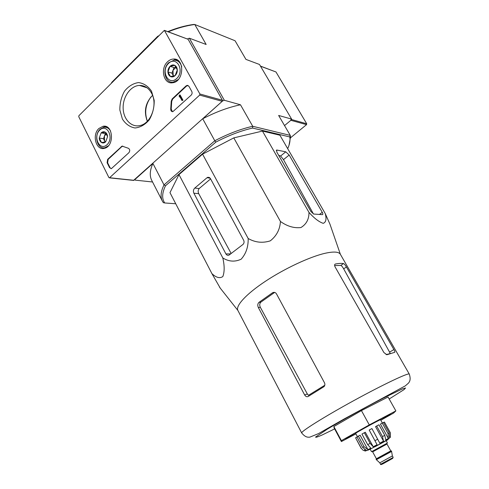 <?xml version="1.0" encoding="UTF-8"?>
<svg xmlns="http://www.w3.org/2000/svg" width="489" height="489" viewBox="0 0 489 489"><rect width="100%" height="100%" fill="white"/><g stroke="black" fill="none" stroke-linecap="round" stroke-linejoin="round"><path stroke-width="0.73" d="M220.258 288.149L211.92 273.62C216.138 277.642 219.769 278.626 222.819 276.566C224.598 272 224.598 265.796 222.813 257.96C228.809 261.676 234.922 262.092 241.144 259.201C246.034 253.748 248.369 246.847 248.167 238.498C255.209 242.513 262.587 243.296 270.295 240.851C276.609 235.863 279.983 229.396 280.423 221.45C287.19 226.315 294.023 228.345 300.912 227.55C306.365 224.268 309.054 219.219 308.981 212.391C314.262 218.302 319.011 221.951 323.223 223.339C325.998 222.306 326.683 219.06 325.264 213.601L329.971 224.207L340.381 254.311C338.834 251.707 333.706 251.377 324.996 253.308C309.8 256.792 284.757 268.467 265.478 281.242C246.15 294.03 235.38 305.888 237.88 310.429L219.665 287.398M329.971 224.207L331.157 227.642M393.883 349.549L346.414 266.957C345.283 265.032 344.317 263.901 343.516 263.565C341.548 263.229 338.846 263.382 335.405 264.011C334.439 264.36 334.342 265.338 335.106 266.939L383.92 352.575L386.903 354.739L394.709 352.318C395.069 352.098 394.794 351.169 393.883 349.549L389.586 352.159L390.253 353.535M334.61 265.57L340.851 265.411L343.51 263.565L340.857 265.411C341.646 265.753 342.581 266.896 343.681 268.846L389.586 352.159M308.229 396.451L324.048 386.622C324.989 385.473 325.136 384.183 324.482 382.765L276.462 293.834C275.417 292.312 274.091 291.964 272.495 292.789L258.95 302.379C257.624 303.718 257.428 305.442 258.357 307.55L304.653 394.953C305.686 396.597 306.878 397.099 308.229 396.451M272.495 292.789L274.378 292.593L260.894 302.123L258.974 302.355M324.788 385.24L308.473 395.308L307.361 394.018L260.331 307.288C259.384 305.197 259.561 303.48 260.863 302.147L260.894 302.123M355.925 433.877L341.395 441.567L334.176 428.058L333.846 426.542L361.438 410.601L388.058 397.007L395.864 410.894L393.559 413.083L380.821 420.247M341.395 441.567L341.377 440.638L333.846 426.542M341.377 440.638L369.287 424.904L361.438 410.601M369.287 424.904L395.864 410.894M380.76 420.13L389.929 414.684C397.019 409.782 338.419 441.867 346.328 438.554L355.864 433.761M243.669 240.295L210.374 178.454L207.819 177.287L207.018 177.733L194.763 188.082C193.351 189.536 193.051 191.248 193.87 193.21L225.93 253.932C226.755 255.252 227.807 255.631 229.084 255.069L242.892 244.524C244.121 243.369 244.378 241.957 243.669 240.295M248.167 238.498L202.568 154.157L233.791 137.892L262.452 131.07L279.904 135.215L325.264 213.601M222.813 257.96L178.98 174.604L202.568 154.157M211.92 273.62L169.976 192.642L178.98 174.604M308.981 212.391L262.452 131.07M280.423 221.45L233.791 137.892M322.269 212.336L289.17 155.044L285.753 151.822L276.707 150.013L276.817 152.073L310.857 211.456L313.675 214.029L322.422 214.647C323.052 214.475 323.003 213.705 322.269 212.336L319.445 214.439M287.685 148.662C289.366 145.001 290.142 141.657 290.008 138.625L289.812 136.957L290.258 135.392L278.638 115.459L291.609 119.09L259.494 64.475L245.936 59.389L235.062 40.752L194.787 24.493C186.285 25.624 177.446 28.056 168.283 31.797M157.837 36.651L157.733 36.296L111.889 82.219L111.339 83.216M187.556 38.967L189.371 38.197L206.162 44.487L194.787 24.493L193.662 24.45C185.355 25.575 176.737 27.965 167.8 31.614M158.674 35.813L157.733 36.296M157.702 36.785L111.4 83.154M147.366 121.193C144.298 112.519 145.508 104.414 150.991 96.877M291.609 119.09L291.346 119.909L284.537 125.581L290.869 120.306L291.041 119.383M175.734 203.76L164.756 202.966L163.326 202.648L162.366 201.107C160.233 196.939 160.783 191.535 164.011 184.897L214.793 140.765L202.727 118.784C215.845 111.944 228.43 107.28 240.484 104.787L252.715 126.284L252.575 128.057C240.9 130.752 228.656 135.435 215.851 142.11L214.793 140.765C228.033 133.839 240.674 129.017 252.715 126.284L290.258 135.392L290.478 137.213L289.017 145.245M202.727 118.784L222.739 100.85L224.329 100.269L240.484 104.787M187.8 38.723L222.739 100.85M189.371 38.197L224.329 100.269M134.854 179.597L135.123 180.135L135.098 179.377L152.904 163.418C149.848 170.27 149.457 175.918 151.724 180.362L162.366 201.107M152.562 181.987L135.123 180.135M164.756 202.966C161.749 198.785 161.993 193.051 165.49 185.777L164.011 184.897L152.904 163.418M215.851 142.11L165.49 185.777M289.812 136.957L252.575 128.057M210.612 178.901L199.176 188.54L194.763 188.082M231.169 253.51L198.723 193.662C197.843 191.7 197.99 189.995 199.176 188.54M285.753 151.822L280.582 156.022L283.492 159.628L313.449 213.986M280.582 156.022L278.675 155.306M290.197 138.051L306.542 124.64L306.707 123.754L275.979 71.962L260.448 66.088M107.647 159.328L107.103 162.727L109.567 167.672L111.376 168.644L128.888 152.709C130.16 150.808 129.982 149.328 128.35 148.271L122.103 146.107L107.647 159.328L108.155 159.396L107.617 162.794L110.074 167.733L111.107 168.693M78.753 116.694L108.9 177.562L109.45 177.855L199.683 95.092L199.879 93.98L164.371 30.336L78.912 115.691L78.753 116.694M151.517 91.174L154.212 100.428C154.298 107.476 152.654 113.937 149.279 119.811C145.099 124.701 140.355 127.421 135.037 127.977C129.878 127.054 125.673 124.096 122.415 119.096L119.86 110.056C119.774 103.234 121.333 96.92 124.542 91.119C128.558 86.198 133.222 83.35 138.528 82.574C143.766 83.289 148.094 86.156 151.517 91.174M167.574 61.761C169.426 59.994 171.456 59.083 173.656 59.028C185.044 58.283 183.992 81.865 172.611 82.763C163.687 84.493 159.909 68.57 167.574 61.761M98.925 128.46L103.118 126.272C113.289 124.175 114.615 146.333 104.426 148.308C96.088 150.93 91.681 134.848 98.925 128.46M170.728 108.906C170.679 110.752 171.382 111.675 172.825 111.681L191.15 95.153C192.146 94.041 192.36 92.806 191.78 91.461L188.943 86.321L187.226 85.349L186.064 85.911L172.177 98.919L171.242 101.192L170.728 108.906L171.211 109.023L171.725 101.315L171.242 101.192M133.54 180.398L222.214 101.321L222.403 100.251L188.124 39.291L164.64 30.44M142.641 86.412L143.094 85.85M151.504 93.099C157.996 104.261 151.125 123.43 140.086 125.532C131.333 127.757 123.222 119.127 123.136 107.855C122.886 96.608 130.716 85.703 139.493 85.428C144.573 85.379 148.577 87.934 151.504 93.099M147.311 121.248C143.644 111.419 145.386 102.8 152.537 95.386M179.316 96.394L179.182 95.434L179.701 94.952L182.489 100.068L181.969 100.551L179.726 96.437L179.225 96.938L179.316 96.394M179.946 96.834L179.225 96.938M182.489 100.068L182.972 100.19L181.969 100.551M182.972 100.19L180.184 95.08L179.701 94.952M188.088 85.483L186.541 86.046L172.66 99.041L171.725 101.315M171.211 109.023L172.446 111.7M122.886 146.15L121.798 146.627L108.155 159.396M145.184 87.207L145.551 86.846M107.562 136.7L105.648 141.871L101.492 142.507L99.249 138.02L101.137 132.874L105.294 132.195L107.562 136.7L105.648 141.871C104.291 143.069 102.904 143.283 101.492 142.507C100.123 141.602 99.377 140.105 99.249 138.02L101.137 132.874C102.482 131.663 103.864 131.437 105.294 132.195C106.669 133.1 107.427 134.597 107.562 136.7M99.738 130.08C106.871 123.002 114.383 137.825 107.06 144.689C99.848 151.596 92.568 136.902 99.738 130.08M108.43 145.771L105.013 147.678C97.366 149.836 93.472 135.105 100.104 129.267L103.802 127.274C106.596 126.895 108.845 128.13 110.545 130.991M105.324 141.987L104.597 140.948L105.147 142.048M104.597 140.948L104.42 136.168L103.479 138.723L104.597 140.948M106.296 133.46L105.361 133.613L104.42 136.168L106.419 133.644M103.479 138.723L99.249 138.02M105.361 133.613L101.137 132.874M177.305 69.976L175.141 75.593L170.453 76.535L167.923 71.901L170.062 66.308L174.75 65.33L177.305 69.976C177.33 72.231 176.608 74.102 175.141 75.593C173.613 76.956 172.049 77.268 170.453 76.535C168.913 75.654 168.069 74.108 167.923 71.901C167.898 69.664 168.613 67.806 170.062 66.308C171.578 64.933 173.143 64.609 174.75 65.33C176.303 66.198 177.159 67.745 177.305 69.976M168.485 63.429C176.535 55.446 185.013 70.74 176.737 78.503C168.589 86.296 160.392 71.137 168.485 63.429M178.32 79.524L173.155 82.158C165.019 83.43 161.755 68.888 168.748 62.69L174.127 60.171C177.929 60.233 180.465 62.476 181.749 66.889M173.681 76.125L173.192 75.41L173.595 76.143M173.192 75.41L173.002 70.343L171.939 73.112L173.192 75.41M173.002 70.343L176.126 67.146L174.066 67.561L173.002 70.343M171.939 73.112L167.923 71.901M174.066 67.561L170.062 66.308M379.8 462.832L392.367 455.956M390.833 451.854L391.61 451.347L391.353 450.882L376.072 459.244L376.365 459.709L390.833 451.854M370.265 449.367L371.53 451.702L386.61 443.474L387.435 442.991L386.157 440.668M383.492 422.563L384.427 422.05L390.424 432.912L390.314 437.398L389.904 436.665M382.239 423.077L388.04 433.56L388.37 438.474L380.424 424.091L382.239 423.077L383.449 422.472L389.238 432.918L389.568 437.814L390.314 437.398M376.658 426.005L382.484 436.573L383.523 441.139L375.552 426.652L376.658 426.005L378.938 424.794L384.764 435.338L385.797 439.892L388.37 438.474M369.195 430.051L377.068 444.672L369.195 430.051L371.921 428.566L379.8 443.181L383.523 441.139M370.13 443.334L367.716 444.666L361.952 434.073L364.348 432.728L370.13 443.334L373.235 446.769L377.068 444.672M367.716 444.666L370.821 448.089L367.954 449.654L364.079 446.671L362.655 447.459L366.512 450.436L365.381 451.047L363.095 450.247L361.243 448.26L363.095 450.253M362.655 447.459L356.958 436.94L358.364 436.121L364.079 446.671M361.139 448.321L355.595 437.802L361.243 448.26M384.427 422.05L390.43 432.912M357.435 436.665L355.637 433.346C354.776 433.437 373.999 422.771 379.177 420.289L380.528 419.715L382.355 423.016M373.235 446.769L365.314 432.245L364.348 432.728M367.954 449.654L360.1 435.192L358.364 436.121M365.381 451.047L364.623 449.648M355.595 437.802L357.007 437.032M346.414 266.957L343.681 268.846M335.405 264.011L334.776 264.451M307.361 394.018L304.653 394.953M260.331 307.288L258.357 307.55M340.381 254.311L409.299 374.116C408.981 372.312 383.724 384.22 353.902 400.558C324.073 416.879 300.405 431.756 301.719 433.009L237.88 310.429M389.177 399L404.055 389.592L405.54 387.991L402.398 388.914L383.101 398.217L368.816 405.729C353.37 414.049 338.009 422.728 327.165 429.256L315.576 437.068C315.539 437.631 317.728 436.94 322.153 434.99L334.629 428.908M390.069 353.614L386.072 354.598M210.172 178.13L207.018 177.733M198.723 193.662L193.87 193.21M230.729 253.846L225.93 253.932M289.17 155.044L283.492 159.628M276.957 150.025L276.303 150.563M290.869 120.306L306.542 124.64M291.475 119.505L306.707 123.754M260.521 66.211L275.979 71.962M109.652 177.739L134.041 180.319M199.683 95.092L222.214 101.321M199.879 93.98L222.403 100.251M164.781 30.611L188.124 39.291M179.873 96.7L179.567 96.62M172.66 99.041L172.177 98.919M186.541 86.046L186.064 85.911M107.617 162.794L107.103 162.727M110.074 167.733L109.567 167.672M121.798 146.627L121.296 146.547M381.554 443.15C390.075 438.505 390.216 438.456 381.976 442.991L374.837 446.83M381.579 464.44L392.759 458.315M392.539 457.808L393.168 457.368L392.557 458.468L383.125 463.737C381.249 464.654 380.393 464.831 380.558 464.275L392.539 457.808M387.013 453.101C394.042 449.373 389.458 451.708 390.772 450.895L376.396 458.768C377.135 458.444 374.446 460.112 380.277 456.787C375.79 459.324 375.197 459.739 378.486 458.04L390.375 451.494M386.224 444.446L386.976 444.006L386.218 443.774L372.471 451.585L372.636 451.854L386.224 444.446M389.238 432.918L388.04 433.56M384.764 435.338L382.484 436.573M377.74 439.165L375.008 440.662M260.863 302.147L258.95 302.379M409.299 374.116C411.066 379.623 409.629 381.548 408.523 383.064L405.35 385.845L344.348 418.853L318.461 433.627L309.757 437.166C307.807 437.294 305.423 437.472 301.719 433.009M346.42 438.211L346.328 438.554M389.592 414.574L389.929 414.684M290.008 138.625L290.478 137.213M209.506 177.501L207.819 177.287M276.707 150.013L276.34 150.312M109.45 177.855L133.845 180.435M147.024 87.788L139.493 85.428M178.289 60.679L173.656 59.028M107.287 127.152L103.118 126.272M187.697 85.483L187.226 85.349M122.605 146.187L122.103 146.107M105.013 147.678L105.807 147.794M173.155 82.158L174.078 82.421M393.168 457.368L392.392 455.956M380.558 464.275L379.788 462.857M392.374 455.98L391.585 451.378M379.819 462.851L376.365 459.709M390.772 450.895L386.976 444.006M376.396 458.768L372.636 451.854M389.586 437.802C389.617 438.407 385.326 441.047 376.713 445.724C368.48 450.173 367.924 450.29 366.004 450.711"/></g></svg>
